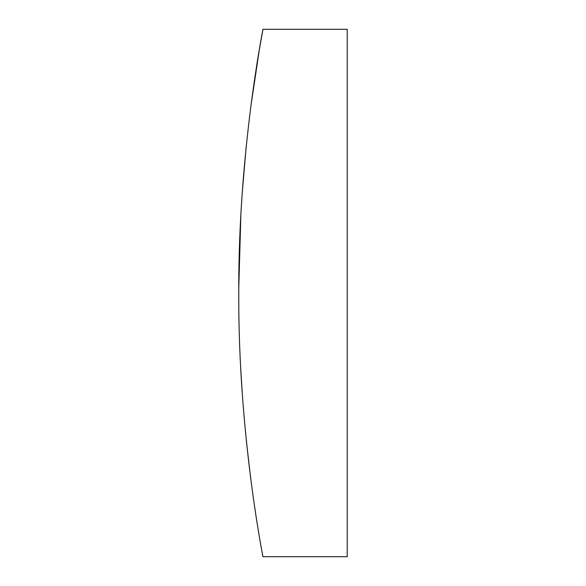 <?xml version="1.0" encoding="UTF-8"?>
<svg xmlns="http://www.w3.org/2000/svg" width="586" height="586" viewBox="0 0 586 586"><rect width="100%" height="100%" fill="white"/><g stroke="black" fill="none" stroke-linecap="round" stroke-linejoin="round"><path stroke-width="0.88" d="M262.953 29.3C263.619 26.106 238.041 151.217 238.78 293.007C238.011 434.138 263.583 559.908 262.953 556.7L347.22 556.7L347.22 29.3L262.953 29.3L259.378 49.444L250.845 106.344M250.815 479.473L246.252 439.991M242.223 392.825L240.809 369.685M238.795 287.47L240.817 216.256M242.245 192.831L246.186 146.661"/></g></svg>
